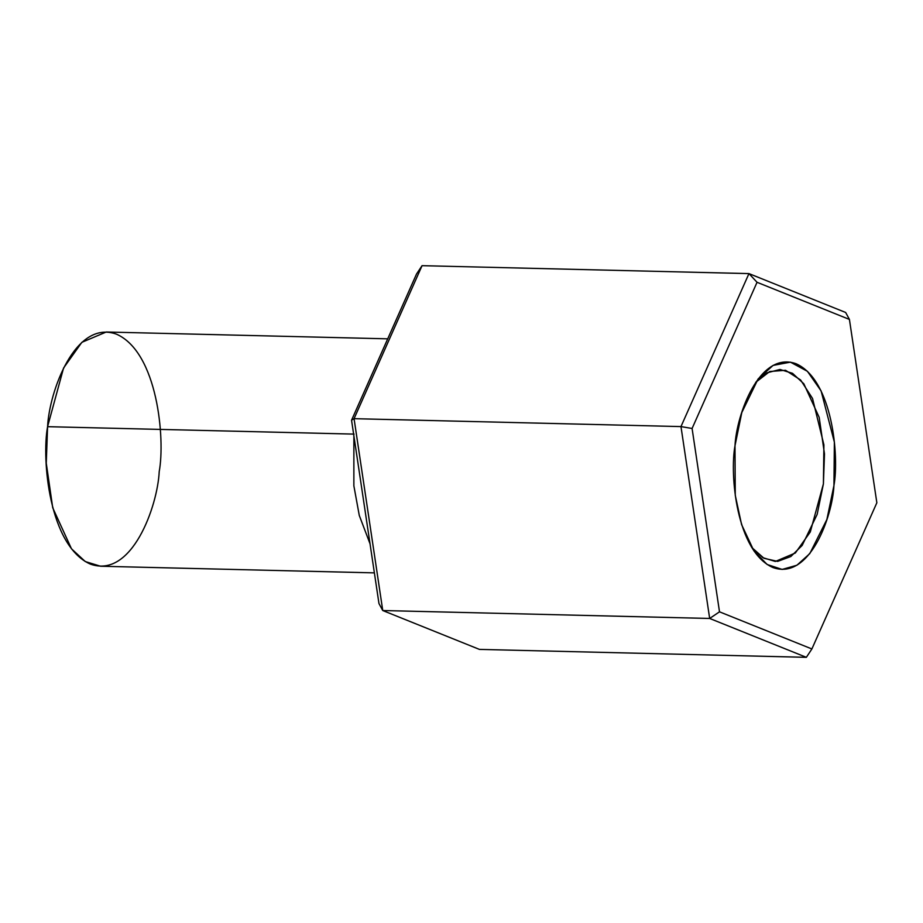 <?xml version="1.0" encoding="UTF-8"?>
<svg xmlns="http://www.w3.org/2000/svg" width="923" height="923" viewBox="0 0 923 923"><rect width="100%" height="100%" fill="white"/><g stroke="black" fill="none" stroke-linecap="round" stroke-linejoin="round"><path stroke-width="1.38" d="M353.878 435.783L353.867 485.833L359.278 515.449L370.019 543.751L359.278 515.449L353.867 485.833L353.878 435.783M376.676 363.685L361.158 398.621L376.676 363.685M422.053 265.674L748.957 273.6L845.641 312.47L849.425 319.427L757.045 282.288L692.088 428.48L719.502 611.822L811.882 648.961L876.85 502.77L849.425 319.427L876.85 502.77L811.882 648.961L806.356 657.326L709.672 618.456L680.978 426.588L748.957 273.6L422.053 265.674L354.063 418.673L680.978 426.588L354.063 418.673L382.757 610.53L709.672 618.456L382.757 610.53L479.441 649.4L806.356 657.326L479.441 649.4L382.757 610.53L378.972 603.573L351.548 420.23L416.515 274.039L422.053 265.674L416.515 274.039L351.548 420.23L378.972 603.573L382.757 610.53L354.063 418.673L351.548 420.23L354.063 418.673L422.053 265.674M734.996 445.74C736.404 415.131 759.294 350.405 796.076 363.743C832.534 379.849 839.33 456.516 833.942 485.521C832.534 516.119 809.633 580.844 772.863 567.507C736.404 551.4 729.608 474.734 734.996 445.74L735.262 495.293L741.584 524.587L753.929 550.904L767.14 564.484L782.127 569.433L796.918 565.234L809.794 553.604L826.881 519.487L833.942 485.521L834.369 442.129L821.112 390.937L807.406 371.3L790.423 362.151L773.047 365.416L758.095 378.972L741.792 412.581L734.996 445.74M387.729 338.833L106.237 332.003L81.847 342.329L63.572 368.012L47.581 426.68L46.265 463.184L52.726 507.788L71.486 548.804L85.274 561.553L100.561 566.237L374.38 572.871M47.581 426.68L354.063 434.11L47.581 426.68C49.173 392.16 75.005 319.127 116.494 334.172C157.637 352.344 165.298 438.84 159.218 471.561C157.637 506.092 131.793 579.113 90.304 564.08C49.173 545.897 41.512 459.4 47.581 426.68M751.68 547.408L762.906 557.688L775.332 561.461L795.326 553.004L810.302 531.948L823.408 483.86L824.493 453.931L819.186 417.381L803.818 383.76L792.511 373.307L779.981 369.465L767.082 372.8L755.683 382.353L769.713 371.519L785.531 370.285L800.61 379.976L812.54 398.494L823.904 444.851L823.408 483.86L817.143 514.434L802.145 545.458L790.803 556.546L777.628 561.392L764.013 558.311L751.68 547.408M849.425 319.427L845.641 312.47L748.957 273.6L757.045 282.288L849.425 319.427M757.045 282.288L748.957 273.6L680.978 426.588L692.088 428.48L757.045 282.288M806.356 657.326L811.882 648.961L719.502 611.822L709.672 618.456L806.356 657.326M692.088 428.48L680.978 426.588L709.672 618.456L719.502 611.822L692.088 428.48"/></g></svg>
